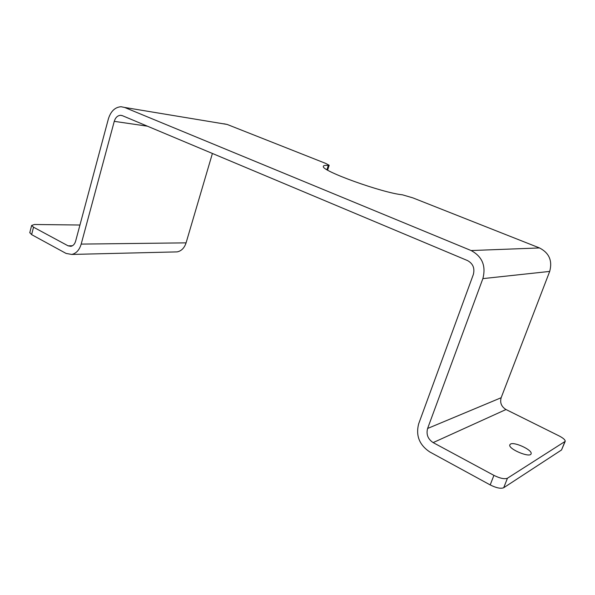 <?xml version="1.0" encoding="UTF-8"?>
<svg xmlns="http://www.w3.org/2000/svg" width="595" height="595" viewBox="0 0 595 595"><rect width="100%" height="100%" fill="white"/><g stroke="black" fill="none" stroke-linecap="round" stroke-linejoin="round"><path stroke-width="0.89" d="M223.802 123.775L227.164 124.444L325.658 163.387L329.184 165.284L328.306 165.455C324.982 165.172 323.33 165.499 323.353 166.429C321.025 170.743 382.347 192.899 402.436 194.81L412.893 197.882L539.501 247.944C549.178 252.949 552.577 260.774 549.691 271.417L501.154 397.728L427.604 428.474C426.057 434.395 427.902 439.11 433.145 442.606L506.003 409.524L559.069 435.897C563.264 438.084 565.31 439.898 565.213 441.341L507.453 478.216C504.567 479.347 500.06 478.395 493.917 475.368L433.145 442.606M212.408 153.465L186.079 242.857L81.188 244.099L114.262 121.35C115.445 117.579 117.535 115.564 120.525 115.304L122.399 115.675L467.484 260.558C473.003 263.57 474.944 268.241 473.315 274.548L418.694 423.737C415.622 435.495 419.289 444.882 429.694 451.895L490.191 484.918C496.304 487.967 500.812 488.904 503.712 487.729L507.453 478.216M564.834 441.802L561.531 449.969L503.712 487.729M561.531 449.969L565.168 441.445M510.458 444.101C514.192 441.49 532.741 450.118 531.104 453.754C530.316 458.343 507.944 448.95 509.803 444.852L510.458 444.101M506.003 409.524C501.399 406.675 499.785 402.741 501.154 397.728M29.817 232.563L31.617 234.623L66.075 253.425L71.735 254.444C76.249 253.455 79.403 250.004 81.188 244.099M72.426 245.772L68.098 245.832L33.528 227.201L31.647 225.431L34.488 224.493L79.953 225.029M174.9 251.938L177.139 251.886C181.401 251.016 184.383 248.003 186.079 242.857M427.604 428.474L482.865 278.624C486.16 265.913 482.248 256.549 471.128 250.547L124.623 107.45L121.03 106.721C114.991 107.212 110.782 111.25 108.394 118.851L75.632 241.139C74.739 244.121 73.148 245.847 70.865 246.33L68.098 245.832M328.306 165.455L326.938 169.694M493.917 475.368L490.191 484.918M31.617 234.623L33.528 227.201M227.164 124.444L124.623 107.45M539.501 247.944L471.128 250.547M549.691 271.417L482.865 278.624M147.419 126.185L114.262 121.35M329.154 165.365L327.629 170.103M31.647 225.431L29.75 232.824M177.139 251.886L71.735 254.444M122.02 115.534L120.525 115.304"/></g></svg>
